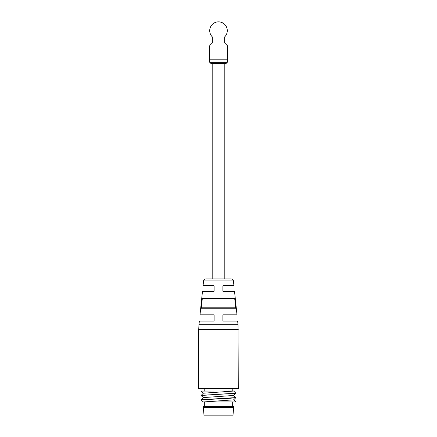 <?xml version="1.0" encoding="UTF-8"?>
<svg xmlns="http://www.w3.org/2000/svg" width="437" height="437" viewBox="0 0 437 437"><rect width="100%" height="100%" fill="white"/><g stroke="black" fill="none" stroke-linecap="round" stroke-linejoin="round"><path stroke-width="0.66" d="M209.492 45.798L209.492 59.203L227.508 59.203L227.508 45.798L224.651 42.941L224.651 36.916A8.789 8.789 0 0 0 218.5 21.85A8.789 8.789 0 0 0 212.349 36.916L212.349 42.941L210.312 44.978M222.247 22.691L223.771 23.609L220.532 22.09M214.753 22.691L213.229 23.609M235.86 393.245L201.14 395.469L203.352 393.202L233.658 391.055M201.157 395.365L235.86 393.196L233.642 391.006M233.653 399.844L203.265 401.969L235.822 401.942M214.851 22.642L215.758 22.287M221.242 22.287L222.149 22.642M213.666 321.086L214.108 320.649L213.666 321.086L199.348 321.086L198.966 324.751L238.034 324.751L238.274 388.564L198.726 388.564L198.726 329.345L238.274 329.345M213.666 314.842L214.108 315.285L213.666 314.842L200.004 314.842L202.44 291.665L213.666 291.665L214.108 291.228L214.108 285.864L213.666 285.421L203.096 285.421L203.571 280.893L233.429 280.893C233.211 279.691 232.484 279.035 231.244 278.921L205.756 278.921C204.516 279.035 203.789 279.691 203.571 280.893M214.108 320.649L214.108 315.285M223.334 291.665L222.892 291.228L223.334 291.665L234.56 291.665L236.996 314.842L223.334 314.842L222.892 315.285L223.334 314.842M222.892 315.285L222.892 320.649L223.334 321.086L237.652 321.086L238.034 324.751M235.63 308.249L235.701 307.812L235.63 308.249L201.37 308.249L202.287 298.7L201.299 307.812L235.701 307.812L234.713 298.7L235.701 307.812M234.538 298.258L234.713 298.7L234.538 298.258L202.462 298.258M222.892 285.864L223.334 285.421L222.892 285.864L222.892 291.228M233.429 280.893L233.904 285.421L223.334 285.421M214.108 291.228L213.666 291.665M218.5 406.361L203.342 406.361L203.342 407.459L233.658 407.459L233.658 406.361L218.5 406.361M233.648 395.398L235.86 397.588L201.157 399.757L203.358 397.594L233.648 395.463M203.271 401.964L201.146 399.86L230.528 398.227L235.86 397.588M201.157 391.104L233.615 390.978M233.658 407.459L233.003 415.15L203.997 415.15L203.342 407.459M225.973 63.594L211.027 63.594L209.711 62.278L227.289 62.278L225.973 63.594M224.651 42.941L226.339 44.629M226.688 44.978L227.508 45.798M209.809 31.956L209.891 28.88M227.191 31.956L227.109 28.88M234.713 298.7L202.287 298.7M198.726 329.345L198.966 324.751M204.33 406.361L204.33 401.969M232.67 406.361L232.67 401.969M203.358 393.267L201.157 391.099M233.642 395.463L235.849 393.295M203.358 397.659L201.157 395.496M233.637 399.855L235.843 397.692M235.838 401.958L233.642 399.789M204.216 390.978L204.216 388.564M232.784 390.978L232.784 388.564M224.214 63.594L224.214 278.921M212.786 63.594L212.786 278.921M209.711 59.203L209.711 62.278M227.289 59.203L227.289 62.278"/></g></svg>
